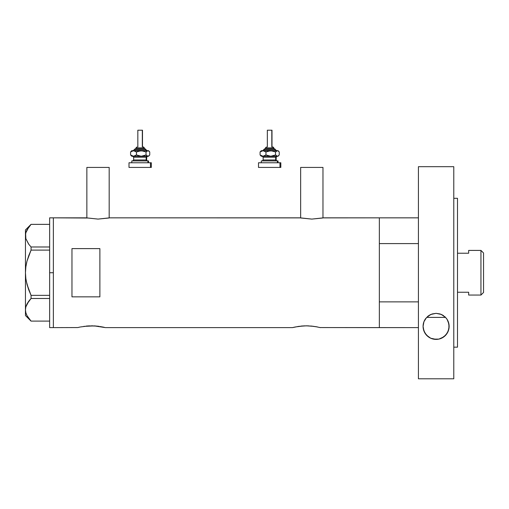 <?xml version="1.0" encoding="UTF-8"?>
<svg xmlns="http://www.w3.org/2000/svg" width="509" height="509" viewBox="0 0 509 509"><rect width="100%" height="100%" fill="white"/><g stroke="black" fill="none" stroke-linecap="round" stroke-linejoin="round"><path stroke-width="0.76" d="M109.18 217.941L109.18 167.423L86.854 167.423L86.854 217.941L86.854 167.423L109.18 167.423L109.18 217.941M322.973 217.941L322.973 167.423L300.647 167.423L300.647 217.941L300.647 167.423L322.973 167.423L322.973 217.941M323.215 217.89L379.351 217.846L379.351 327.624L379.351 301.875L418.423 301.875L379.351 301.875L379.351 327.624L418.423 327.624L320.097 327.554L379.351 327.624L379.351 217.846L323.438 217.846L311.807 219.093L300.183 217.846L109.645 217.846L98.014 219.093L86.39 217.846L53.362 217.846L53.362 327.624L77.82 327.554L53.362 327.624L53.362 217.846L87.281 218.024M80.339 326.982L88.77 325.894L96.85 326.091M83.781 326.377L94.235 325.894L105.458 327.624L292.459 327.624L298.649 326.384L292.459 327.624L105.458 327.624M87.701 325.957L86.148 326.091M89.215 325.868L88.763 325.894M92.657 325.836L91.493 325.824M95.667 325.983L94.241 325.894M97.41 326.148L99.255 326.384M102.118 326.873L102.659 326.982M298.694 326.377L306.418 325.824L314.155 326.384M302.607 325.957L301.054 326.091M304.121 325.868L309.135 325.894M307.563 325.836L306.412 325.824M310.579 325.983L317.565 326.982M312.322 326.148L311.769 326.091M315.268 326.555L320.371 327.624M77.82 327.554L79.907 327.071M71.966 296.849L71.966 248.615L99.879 248.615L99.879 296.849L71.966 296.849L71.966 248.615L99.879 248.615L99.879 296.849L71.966 296.849M300.405 217.89L109.645 217.846M108.761 218.024L98.014 219.093L86.613 217.89M104.39 327.363L103.098 327.071L104.39 327.363M295.245 326.982L303.676 325.894M317.024 326.873L316.274 326.727M292.459 327.624L294.819 327.071M100.362 326.555L101.367 326.727M322.553 218.024L311.807 219.093L301.067 218.024M49.64 327.624L49.64 217.846L49.64 272.735L53.362 272.735L53.362 217.846L53.362 272.735L49.64 272.735L49.64 327.624L53.362 327.624L53.362 272.735L53.362 327.624M26.296 281.286L28.778 289.926L26.99 284.321L25.851 278.588L25.45 272.735L25.851 266.85L26.996 261.123L31.062 250.11L28.778 255.531L31.062 250.11L31.062 246.986L49.64 246.986L31.062 246.986L28.784 244.282L25.857 238.632L25.45 235.673L25.844 232.759L26.99 229.89L31.062 224.361L49.64 224.361L31.062 224.361M28.778 227.078L25.844 232.759L25.45 235.673L25.45 309.796L25.851 312.736L25.45 309.796L25.844 306.882L26.99 304.013L31.062 298.484L28.784 301.188L31.062 298.484L31.062 295.36L49.64 295.36L31.062 295.36L28.778 289.939L26.99 284.321L25.851 278.588L25.45 272.735L25.45 229.941L25.844 238.587L25.45 235.673L25.851 238.613L28.51 243.906M26.996 261.136L26.697 262.326M26.341 314.187L27.009 315.631L25.857 312.755L25.45 309.796L25.844 306.882L28.778 301.201L26.36 305.362M31.062 298.484L49.64 298.484L31.062 298.484L31.062 295.36L26.996 284.346M31.062 321.109L49.64 321.109L31.062 321.109L27.009 315.631L25.844 312.711L25.45 309.796L25.45 315.529L25.45 272.735L25.851 266.85L26.996 261.123L28.778 255.543M28.784 244.282L31.062 246.986L31.062 250.11L49.64 250.11L31.062 250.11L28.778 255.531M28.784 318.405L27.009 315.631M26.366 314.257L26.99 315.58M28.358 301.773L27.002 303.988M30.305 299.317L28.784 301.188M26.99 261.149L26.43 263.528M28.479 243.862L28.771 244.269M426.663 317.393L445.54 317.393L426.663 317.393A13.024 13.024 0 0 0 426.567 317.495L430.805 314.467L436.06 313.34L441.328 314.435L445.598 317.457L447.15 319.474L448.257 321.682L449.129 326.371A13.024 13.024 0 0 0 447.15 319.474L448.913 324.01L448.906 328.769L447.169 333.236L443.803 336.869L438.943 339.077L436.137 339.395L430.729 338.231L426.542 335.215L423.965 331.092L423.081 326.371L423.94 321.713L426.567 317.495L430.805 314.467L436.06 313.34L441.328 314.435L445.598 317.457A13.024 13.024 0 0 0 445.54 317.393L445.54 317.393M379.351 217.846L379.351 243.595L418.423 243.595L379.351 243.595L379.351 217.846L418.423 217.846M480.948 295.061L483.55 292.459L483.55 253.011L480.948 250.409L480.948 295.061L480.948 250.409L468.662 250.409L468.662 253.221L457.502 253.221L468.662 253.221L468.662 250.409L480.948 250.409L483.55 253.011L483.55 292.459L480.948 295.061L468.662 295.061L480.948 295.061M468.662 292.249L468.662 295.061L468.662 292.249L457.502 292.249L468.662 292.249M425.034 319.499A13.024 13.024 0 0 0 423.081 326.371L423.94 321.713L426.567 317.495M427.535 316.56L428.311 315.93L427.535 316.56M443.759 315.828L440.1 313.97L436.098 313.34L432.09 313.977L428.419 315.854M428.495 315.796L430.277 314.721M444.669 316.56L445.451 317.298M441.85 314.677L443.371 315.561M430.926 314.416L436.098 313.34L441.239 314.397M453.78 198.306L457.502 198.306L453.78 198.306M457.502 347.163L453.78 347.163L457.502 347.163L457.502 198.306L457.502 347.163M453.78 378.791L418.423 378.791L453.78 378.791L453.78 166.678L418.423 166.678L418.423 378.791L418.423 166.678L453.78 166.678L453.78 378.791M445.598 317.457L447.15 319.474M448.887 328.839L448.703 329.66M448.194 331.213L447.735 332.231M447.055 333.42L446.355 334.407M445.509 335.374L444.522 336.303M443.581 337.034L442.366 337.785M441.322 338.3L439.827 338.848M438.796 339.109L433.445 339.121M432.472 338.879L430.913 338.313M429.889 337.817L428.648 337.047M427.713 336.328L426.707 335.393M425.887 334.445L425.155 333.427M424.468 332.231L424.016 331.225M423.52 329.724L423.316 328.839M423.31 323.915L423.469 323.202M424.003 321.535L424.404 320.638M425.155 319.308L425.804 318.392M446.38 318.367L447.042 319.296M447.799 320.638L448.194 321.523M448.728 323.17L448.874 323.826M423.303 328.769L423.081 326.371A13.024 13.024 0 0 0 425.04 333.249L423.303 328.769M425.047 333.255A13.024 13.024 0 0 0 449.129 326.371L448.251 331.066L445.693 335.176L441.538 338.205L438.943 339.077L436.137 339.395L430.729 338.231L428.444 336.901L425.047 333.249M136.011 147.884L144.028 147.884A0.929 0.859 -90 0 0 143.169 146.955L143.353 146.955M135.909 148.813L144.887 148.813A0.929 0.859 90 0 1 145.746 149.741L134.166 149.741L145.746 149.741A0.929 0.859 -90 0 0 146.605 150.677A0.929 0.859 90 0 1 145.746 149.741A0.929 0.859 -90 0 0 144.887 148.813L135.089 148.813M138.015 130.209L142.488 130.209L142.31 146.955L142.31 130.209L137.837 130.209L137.837 146.955M144.346 148.813L144.346 147.884L144.028 148.813L144.028 147.884L135.973 147.884L136.966 146.955M133.651 157.186L133.651 159.979L146.178 159.979A0.929 0.859 -90 0 0 147.037 160.908A0.929 0.859 90 0 1 146.178 159.979L146.178 157.186A0.929 0.859 90 0 1 147.037 156.257A0.929 0.859 -90 0 0 146.178 157.186L133.651 157.186L132.715 156.257M132.423 160.908L148.533 160.908L147.896 160.908L147.896 162.765L147.896 160.908L131.952 160.908M129.21 167.423L150.473 167.423L150.473 162.765L129.21 162.765M148.533 150.677L149.226 151.364L147.896 150.677L148.533 150.677L147.413 150.766L146.045 151.968L146.045 154.959L146.045 151.968L141.254 150.677L146.045 151.968L147.896 150.677L138.772 151.039L136.457 151.968L136.457 154.959L136.457 151.968L135.025 151.033L132.741 150.772L130.578 151.968L130.578 154.959L133.517 156.257L130.578 154.959L130.578 151.968L131.475 151.033L130.578 151.968L133.517 150.677L136.457 151.968L141.254 150.677L131.786 150.677L148.38 150.766L149.748 151.968L149.748 154.959L148.38 156.161L147.413 156.161L146.045 154.959L141.254 156.257L136.457 154.959L133.517 156.257L147.896 156.257L146.045 154.959L142.507 156.161L140.013 156.161L136.457 154.959L134.287 156.161L131.786 156.257L148.533 156.257L149.226 155.563L147.896 156.257L148.533 156.257M133.969 156.257L133.282 156.257M129.846 167.423L151.326 167.423L151.326 162.765L150.473 162.765L150.473 167.423L151.326 167.423M129.846 162.765L151.326 162.765M146.675 159.979L146.675 157.186L146.178 157.186L146.178 159.979L147.604 160.908M146.178 157.186L133.702 157.186M133.702 159.979L146.178 159.979M131.475 155.894L130.578 154.959L131.946 156.161M148.851 155.894L149.748 154.959L149.748 151.968L148.851 151.033M133.186 150.677L135.139 148.813M144.887 148.813L147.139 150.677M143.169 146.955A0.929 0.859 90 0 1 144.028 147.884M265.513 147.884L273.53 147.884A0.929 0.859 -90 0 0 272.671 146.955L272.856 146.955M265.412 148.813L274.389 148.813A0.929 0.859 90 0 1 275.248 149.741L263.668 149.741L275.248 149.741A0.929 0.859 -90 0 0 276.107 150.677A0.929 0.859 90 0 1 275.248 149.741A0.929 0.859 -90 0 0 274.389 148.813L264.591 148.813M267.518 130.209L271.991 130.209L271.812 146.955L271.812 130.209L267.34 130.209L267.34 146.955M273.848 148.813L273.848 147.884L273.53 148.813L273.53 147.884L265.475 147.884L266.468 146.955M263.153 157.186L263.153 159.979L275.681 159.979A0.929 0.859 -90 0 0 276.54 160.908A0.929 0.859 90 0 1 275.681 159.979L275.681 157.186A0.929 0.859 90 0 1 276.54 156.257A0.929 0.859 -90 0 0 275.681 157.186L263.153 157.186L262.224 156.257M277.399 162.765L277.399 160.908L261.289 160.908L277.399 160.908L277.399 162.765M280.828 167.423L258.502 167.423L279.975 167.423L279.975 162.765L258.502 162.765L279.975 162.765L279.975 167.423L280.828 167.423L280.828 162.765L279.975 162.765L280.828 162.765M278.035 150.677L278.728 151.364L277.399 150.677L278.035 150.677L276.915 150.766L275.547 151.968L275.547 154.959L275.547 151.968L270.756 150.677L275.547 151.968L277.399 150.677L268.275 151.039L265.959 151.968L265.959 154.959L265.959 151.968L264.527 151.033L262.25 150.772L260.08 151.968L260.08 154.959L263.019 156.257L260.08 154.959L260.08 151.968L260.977 151.033L260.08 151.968L263.019 150.677L265.959 151.968L270.756 150.677L261.289 150.677L277.882 150.766L279.25 151.968L279.25 154.959L277.882 156.161L276.915 156.161L275.547 154.959L270.756 156.257L265.959 154.959L263.019 156.257L277.399 156.257L275.547 154.959L272.016 156.161L269.516 156.161L265.959 154.959L263.796 156.161L261.289 156.257L278.035 156.257L278.728 155.563L277.399 156.257L278.035 156.257M263.477 156.257L262.79 156.257M259.355 162.765L258.718 162.765M259.355 167.423L258.718 167.423M278.035 160.908L277.399 160.908L278.035 160.908L278.035 162.765M261.931 160.908L261.454 160.908M276.177 159.979L276.177 157.186L275.681 157.186L275.681 159.979L277.106 160.908M275.681 157.186L263.204 157.186M263.204 159.979L275.681 159.979M260.977 155.894L260.08 154.959L261.448 156.161M278.353 155.894L279.25 154.959L279.25 151.968L278.353 151.033M262.689 150.677L264.648 148.813M274.389 148.813L276.642 150.677M272.671 146.955A0.929 0.859 90 0 1 273.53 147.884M49.64 217.846L53.362 217.846M25.45 315.529L31.03 321.109M25.45 229.941L31.03 224.361M135.973 148.813L135.973 147.884M146.675 157.186L147.604 156.257M131.786 162.765L131.786 160.908M129 167.423L129 162.765M148.533 162.765L148.533 160.908M133.651 159.979L132.715 160.908M131.786 156.257L131.099 155.563M131.099 151.364L131.786 150.677M142.488 146.955L142.488 130.209M144.346 147.884L143.417 146.955M265.475 148.813L265.475 147.884M276.177 157.186L277.106 156.257M261.289 162.765L261.289 160.908M258.502 167.423L258.502 162.765M263.153 159.979L262.224 160.908M261.289 156.257L260.602 155.563M260.602 151.364L261.289 150.677M271.991 146.955L271.991 130.209M273.848 147.884L272.919 146.955"/></g></svg>
